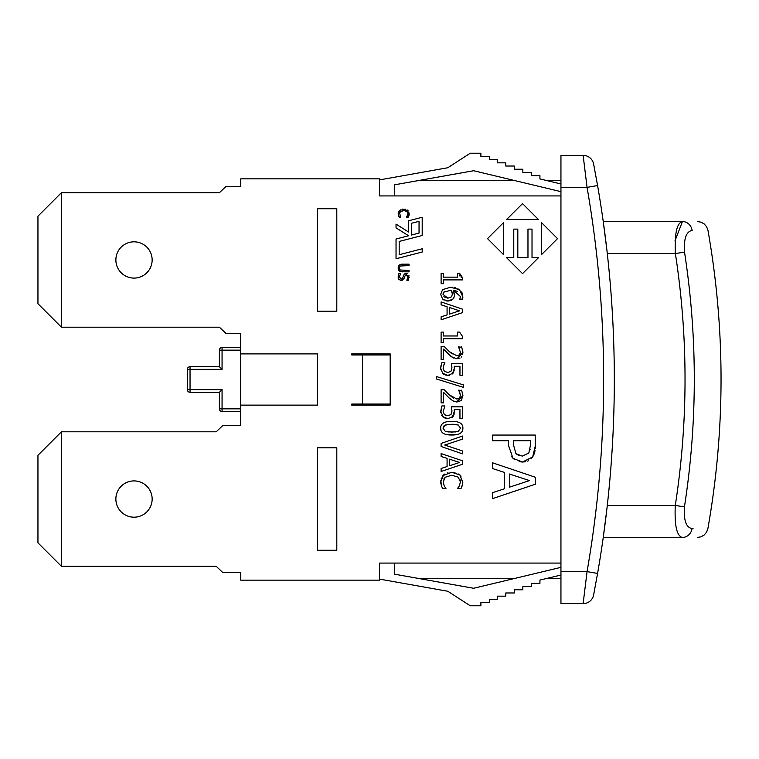 <?xml version="1.0" encoding="UTF-8"?>
<svg xmlns="http://www.w3.org/2000/svg" width="759" height="759" viewBox="0 0 759 759"><rect width="100%" height="100%" fill="white"/><g stroke="black" fill="none" stroke-linecap="round" stroke-linejoin="round"><path stroke-width="1.14" d="M560.948 563.083L379.5 563.083L379.5 580.161L240.745 580.161L240.745 572.371L222.605 572.371L216.201 566.29L61.432 566.29L61.432 431.805L37.95 455.286L37.95 542.808L61.432 566.29M61.432 431.805L216.201 431.805L222.605 425.714L240.745 425.714L240.745 333.286L225.803 333.286L219.398 327.195L61.432 327.195L61.432 192.71L37.95 216.192L37.95 303.714L61.432 327.195M61.432 192.71L219.398 192.71L225.803 186.629L240.745 186.629L240.745 178.839L379.5 178.839L379.5 195.917L560.948 195.917M675.026 240.745L682.455 221.533C676.857 222.899 674.495 233.573 675.377 253.553L675.159 251.087M607.285 253.553L675.377 253.553L684.523 252.13C683.688 238.649 686.231 231.429 692.151 230.461C713.156 230.309 713.156 230.309 692.151 230.461A10.673 9.829 90 0 0 682.455 221.533C702.379 221.533 702.379 221.533 682.455 221.533L603.234 221.533L682.455 221.533M675.377 253.553C688.28 337.518 688.252 421.482 675.292 505.447L684.447 506.879C697.549 421.966 697.578 337.053 684.523 252.13M607.285 505.447L675.292 505.447C674.409 525.427 676.762 536.101 682.369 537.467C702.293 537.467 702.293 537.467 682.369 537.467A10.673 9.829 90 0 0 692.056 528.549C713.071 528.7 713.071 528.7 692.056 528.549L693.062 528.558M692.056 528.549C686.145 527.581 683.603 520.361 684.447 506.879M682.369 537.467L603.234 537.467L682.369 537.467M390.173 354.946L351.749 354.946L351.749 353.884L390.173 353.884L390.173 405.116L351.749 405.116L351.749 404.054L390.173 404.054M336.806 447.81L336.806 550.275L317.594 550.275L317.594 447.81L336.806 447.81M529.516 480.589L509.422 474.014L509.422 487.193L529.516 480.589M504.574 472.459L492.638 468.578L492.638 462.838L535.332 477.231L535.332 484.223L492.638 498.616L492.638 492.629L504.574 488.749L504.574 472.459M462.525 336.503L462.525 338.713L443.294 338.713L443.294 342.508L441.112 342.508L441.112 332.091L443.294 332.091L443.294 335.971L457.601 335.971L457.601 332.091L459.556 332.091L462.525 336.503M460.428 352.413L458.588 346.882L461.823 347.309M459.764 349.112L459.176 347.945M459.261 355.06L460.21 353.609M450.922 356.341L443.588 349.112L443.588 359.595L441.112 359.595L441.112 346.436L444.138 346.436L449.281 351.588L456.89 355.81L459.574 354.757L460.438 352.138M457.952 355.696L458.759 355.392M449.281 351.588L452.174 353.998M453.521 357.992L449.119 354.757L443.588 349.112M460.077 358.011L457.041 358.713L452.032 357.157M462.487 349.339L462.914 352.347L457.041 358.713L456.197 358.684M461.633 346.882L462.914 352.347L462.658 354.538M461.728 356.54L461.33 357.034M444.119 300.166L442.668 299.103L440.666 294.331L442.601 289.625L450.485 287.272L452.63 287.357M454.005 297.993L451.282 300.517L446.757 301.019M457.478 291.371L453.256 290.213L454.622 296.257M457.886 288.695L461.946 292.594L462.848 297.395M462.829 297.68L462.791 298.173M462.629 299.046L459.812 299.255L460.381 296.456L453.256 290.213L454.745 294.653L453.484 298.79L448.038 301.114L442.668 299.103L440.666 294.331L442.601 289.625L450.485 287.272L459.413 289.606L462.857 296.835L462.563 299.255M454.271 287.576L455.514 287.841M443.835 296.75L447.914 298.202L451.633 296.75L452.373 294.018L451.918 291.646M452.373 294.018L451.197 290.213L443.797 292.101M443.265 292.946L443 294.35L447.914 298.202M451.197 290.213L449.85 290.156M444.214 291.684L443 294.35M451.975 368.001L451.463 363.561L462.459 363.561L462.459 375.269L459.954 375.269L459.954 366.312L454.262 366.312L454.375 368.675M451.453 370.591L451.728 369.87M443.958 364.681L443.142 368.314L444.432 371.398L447.914 372.489L450.988 371.274L451.975 367.783M443.161 368.751L443.446 369.994M441.482 363.608L441.871 362.679L444.897 362.679L444.347 363.836M444.897 362.887L443.759 365.183M440.751 369.538L440.998 365.25M444.186 374.519L442.753 373.504L440.666 368.267L441.871 362.679M449.499 375.278L447.895 375.392L442.45 373.2M454.299 369.908L453.047 373.191L447.895 375.392L445.04 374.899M454.262 366.312L454.385 368.248L452.345 373.959M459.66 274.872L460.001 276.172M461.216 277.386L462.525 277.69L462.525 279.9L443.294 279.9L443.294 283.686L441.112 283.686L441.112 273.278L443.294 273.278L443.294 277.149L457.601 277.149L457.601 273.278L459.556 273.278L462.525 277.69M463.407 384.889L463.407 387.346L436.482 378.988L436.482 376.568L463.407 384.889M557.533 238.611L541.622 254.521L541.622 222.7L557.533 238.611M460.087 393.295L458.588 390.145L461.823 390.572M449.831 398.674L443.588 392.375L443.588 402.858L441.112 402.858L441.112 389.699L444.138 389.699L449.281 394.851L456.89 399.073L459.574 398.02L460.438 395.411L459.176 391.208M460.438 395.411L460.333 394.253M449.281 394.851L452.506 397.507M453.028 397.858L453.569 398.181M453.521 401.255L449.119 398.02L443.588 392.375M460.988 400.629L457.041 401.976L452.582 400.761M462.487 392.602L462.914 395.61L456.614 401.966M461.633 390.145L462.914 395.61L461.33 400.297M503.426 254.521L487.515 238.611L503.426 222.7L503.426 254.521M440.751 412.811L441.871 405.942L444.897 405.942L443.142 411.577L444.432 414.661L447.914 415.752L450.988 414.537L451.975 411.046L451.463 406.824L462.459 406.824L462.459 418.532L459.954 418.532L459.954 409.575L454.262 409.575L454.11 414.291M444.432 414.661L445.922 415.477M443.588 417.422L440.666 411.53L441.871 405.942M453.597 415.609L453.047 416.463L447.895 418.655L442.753 416.767L441.653 415.391M447.895 418.655L445.04 418.162M454.375 411.169L452.392 417.184M454.299 409.869L454.347 410.382M522.524 203.602L538.435 219.512L506.614 219.512L522.524 203.602M462.848 427.355L462.724 429.841M455.798 434.755L445.922 434.404M447.734 421.634L451.766 421.368C459.328 421.321 463.037 423.598 462.895 428.209C462.905 432.82 459.204 435.087 451.785 435.021C444.252 435.068 440.543 432.791 440.666 428.209L440.837 426.567M441.093 430.695L440.666 428.209C440.618 423.579 444.319 421.292 451.766 421.368L455.893 421.643M445.286 431.349L451.785 432.118L458.313 431.34L460.523 428.209L458.275 425.021L451.766 424.281L445.334 425.002L443.038 428.209L445.286 431.349M447.933 431.937L455.609 431.937M443.873 433.645L443.322 433.332M448.066 424.414L444.072 425.723M443.465 426.425L443.038 428.209M454.091 424.328L451.434 424.281M458.275 425.021L455.969 424.48M411.416 223.298L411.416 235.034L419.044 233.07L419.044 221.334L411.416 223.298M422.194 217.264L422.194 235.508L399.187 241.438L399.187 254.711L422.194 248.781L422.194 252.035L396.037 258.772L396.037 239L408.608 235.764L396.037 227.852L396.037 224.123L408.608 232.036L408.608 220.765L422.194 217.264M462.658 484.043L461.045 488.473L457.62 488.473L459.394 485.845L460.419 481.87L458.218 477.145L451.766 475.238L445.315 477.212L443.939 478.882M460.333 480.798L459.859 479.28M457.62 488.246L458.445 487.278M462.724 480.219L462.288 485.637L461.045 488.473M458.645 474.005L459.897 474.944L462.819 482.724M450.087 472.354L451.766 472.278L459.897 474.944L461.064 476.206M442.924 475.58L451.766 472.278L454.973 472.572M440.913 484.005L440.732 481.832L443.531 474.963L444.755 474.033M447.26 472.895L447.962 472.705M443.446 480.058L443.19 481.87L444.243 485.997L445.96 488.473L442.563 488.473L441.358 485.637L440.846 480.219M441.178 478.739L441.434 477.999M442.563 488.473L441.131 484.916M445.315 477.212L443.19 481.87M527.97 229.114L532.021 229.114L532.021 257.709L538.435 257.709L522.524 273.619L506.614 257.709L513.777 257.709L513.777 229.114L517.818 229.114L517.818 257.709L527.97 257.709L527.97 229.114M508.558 445.969L508.549 440.732L492.638 440.732L492.638 435.059L535.332 435.059L535.228 448.645M522.287 456.131L528.795 453.047L530.418 445.438L530.418 440.732L513.397 440.732L513.397 444.603L515.959 453.702L522.287 456.131M530.057 449.897L530.199 449.091M514.488 459.593L511.405 456.415M525.702 461.719L522.458 462.041L512.98 458.303L508.549 445.542M534.27 453.778L532.666 456.956L522.458 462.041L519.071 461.652M535.332 445.78L532.666 456.956L531.224 458.702M528.539 460.694L527.619 461.13M535.019 450.637L534.706 452.25M515.959 453.702L519.194 455.713M459.556 310.81L449.508 307.528L449.508 314.122L459.556 310.81M447.079 306.75L441.112 304.814L441.112 301.94L462.459 309.141L462.459 312.632L441.112 319.824L441.112 316.835L447.079 314.9L447.079 306.75M409.158 212.975L408.314 217.112L406.606 217.112L408 213.81L406.909 211.448L403.684 210.499L399.889 212.112M407.962 213.279L407.725 212.52M406.606 216.998L407.498 215.803L406.606 216.998M408.997 215.48L408.314 217.112M407.118 209.882L409.205 214.237M409.215 213.82L408.94 215.698M402.649 209.076L408.266 210.898M398.741 211.391L399.566 210.357L405.278 209.161M399.519 212.899L400.771 217.112L399.082 217.112L398.162 213.791L400.278 209.826M398.589 216.03L398.513 211.875M399.082 217.112L398.352 215.29M399.917 215.879L400.771 217.008M400.458 211.486L399.386 213.81M444.727 445.04L462.459 450.95L462.459 453.844L441.112 446.491L441.112 443.427L462.459 436.074L462.459 439.119L444.727 445.04M401.539 264.179L409.025 264.151L409.025 265.565L400.211 266.029L399.338 268.012L400.211 269.995L409.025 270.46L409.025 271.874L400.809 271.731M398.665 265.735L400.23 264.455M398.162 268.743L399.111 265.166L402.365 264.151M399.585 271.257L398.162 267.291M402.365 271.874L399.111 270.849L398.314 269.511M459.556 462.459L449.508 459.167L449.508 465.76L459.556 462.459M447.079 458.389L441.112 456.453L441.112 453.578L462.459 460.779L462.459 464.271L441.112 471.472L441.112 468.474L447.079 466.538L447.079 458.389M408.94 275.47L408.522 280.223L406.824 280.223L407.991 277.139L406.312 274.938L404.651 276.333L404.016 278.724M405.685 273.487L409.186 277.747M403.968 274.435L407.137 273.619M402.232 278.828L404.575 273.885M398.38 274.995L398.987 273.382L400.771 273.382L399.386 276.779L401.169 279.16L402.811 277.841L403.352 275.707M398.2 277.614L398.295 275.327M402.137 280.555L399.13 279.663L398.162 276.883L398.987 273.382M404.651 276.333L404.082 278.515L401.397 280.64L398.854 279.331M407.991 277.139L406.312 274.938M336.806 208.725L336.806 311.19L317.594 311.19L317.594 208.725L336.806 208.725M240.745 353.884L317.594 353.884L317.594 405.116L240.745 405.116M597.58 185.547L587.058 187.378A1121.242 1121.242 0 0 1 587.058 571.622L597.58 573.453A1131.916 1131.916 0 0 0 597.58 185.547L593.614 164.001A10.673 10.673 0 0 0 583.13 155.358L587.058 187.378L560.948 187.378L560.948 603.642L583.13 603.642A10.673 10.673 0 0 0 593.614 594.999L597.57 573.491M560.948 571.622L587.058 571.622L583.13 603.642A10.673 10.673 0 0 0 593.614 594.999L594.752 589.05M593.614 164.001A10.673 10.673 0 0 0 593.604 163.972A10.673 10.673 0 0 1 593.614 164.001L594.752 169.95M593.965 165.832L593.604 163.972A10.673 10.673 0 0 0 583.13 155.358L560.948 155.358L560.948 187.378M593.614 594.999A10.673 10.673 0 0 1 583.13 603.642L560.948 603.642M603.234 537.467L606.802 509.716M606.802 249.284L603.234 221.533M560.948 155.358L583.13 155.358A10.673 10.673 0 0 1 593.604 163.972M560.948 567.352L473.635 588.272L419.11 578.557L514.175 578.557M546.243 578.557L560.948 578.557M560.948 191.648L473.635 170.728L419.11 180.443L514.175 180.443M546.243 180.443L560.948 180.443M379.5 579.098L447.81 591.261L470.229 605.777L480.902 605.777L480.902 602.58L489.441 602.58L489.441 599.373L497.23 599.373L497.23 596.176L505.769 596.176L505.769 592.969L514.308 592.969L514.308 589.771L522.847 589.771L522.847 586.565L531.385 586.565L531.385 583.367L539.924 583.367L539.924 580.075L560.948 575.037M473.635 588.272L394.443 574.165L394.443 563.083M379.5 179.902L447.81 167.739L470.229 153.223L480.902 153.223L480.902 156.42L489.441 156.42L489.441 159.627L497.23 159.627L497.23 162.824L505.769 162.824L505.769 166.031L514.308 166.031L514.308 169.229L522.847 169.229L522.847 172.435L531.385 172.435L531.385 175.633L539.924 175.633L539.924 178.925L560.948 183.963M473.635 170.728L394.443 184.835L394.443 195.917M134.011 278.098A18.15 18.15 0 0 1 118.3 250.887A18.15 18.15 0 0 1 149.722 250.887A18.15 18.15 0 0 1 134.011 278.098M134.011 517.192A18.15 18.15 0 0 1 118.3 489.972A18.15 18.15 0 0 1 149.722 489.972A18.15 18.15 0 0 1 134.011 517.192M240.745 411.52L222.064 411.52A2.666 2.666 0 0 1 219.398 408.854A2.666 2.666 0 0 0 222.064 411.52L222.064 389.642L219.398 392.308L190.044 392.308L190.044 366.692A2.666 2.666 0 0 0 187.378 369.358L222.064 369.358L219.398 366.692L219.398 350.146A2.666 2.666 0 0 1 222.064 347.48A2.666 2.666 0 0 0 219.398 350.146L222.064 350.146L222.064 347.48L240.745 347.48M240.745 408.854L219.398 408.854L219.398 392.308L190.044 392.308A2.666 2.666 0 0 1 187.378 389.642L222.064 389.642M187.378 369.358L187.378 389.642M219.398 366.692L190.044 366.692L219.398 366.692M362.423 354.946L362.423 404.054M222.064 369.358L222.064 350.146L240.745 350.146M697.36 537.467L701.041 536.803L704.238 534.953L706.553 532.201L707.872 528.662C725.405 429.224 725.433 329.786 707.967 230.347L706.638 226.799L704.314 224.038L701.107 222.188L697.445 221.533"/></g></svg>
